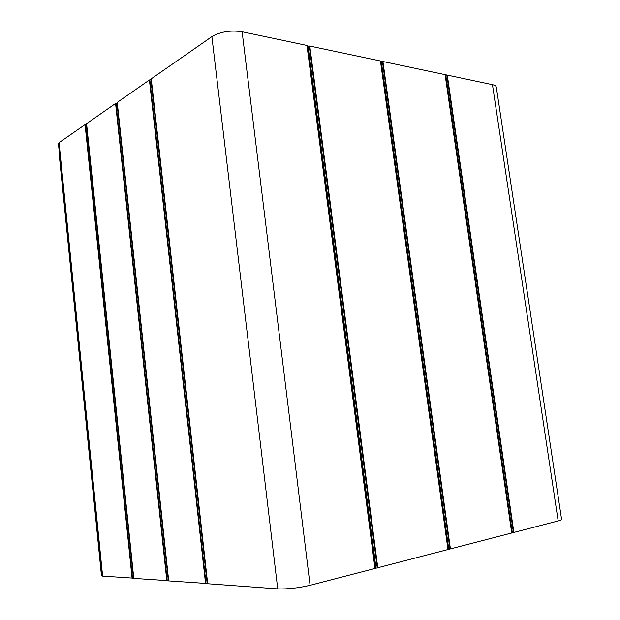 <?xml version="1.0" encoding="UTF-8"?>
<svg xmlns="http://www.w3.org/2000/svg" width="620" height="620" viewBox="0 0 620 620"><rect width="100%" height="100%" fill="white"/><g stroke="black" fill="none" stroke-linecap="round" stroke-linejoin="round"><path stroke-width="0.93" d="M101.471 572.446L59.295 152.365M59.063 142.67L102.618 576.112L101.82 575.864L58.427 143.638L59.063 142.67L85.072 124.62L86.521 124.209M86.575 123.582L133.788 578.382L86.475 123.76L115.568 103.463L117.165 102.982M117.11 102.509L168.562 580.886L117.11 102.494L149.412 79.988L151.164 79.406M151.109 78.926L211.877 36.642C220.511 31.666 230.586 30.039 242.118 31.759L306.97 45.462L308.062 46.128L309.791 46.058L380.447 60.993L380.951 61.504L382.92 61.512L492.458 84.661C494.822 85.18 496.116 86.025 496.318 87.195L561.581 519.343C561.619 519.808 560.48 520.343 558.171 520.947L310.085 585.303C298.367 588.039 287.587 589.232 277.729 588.884L207.506 583.722L151.109 78.926L207.506 583.714M168.562 580.886L207.491 583.529M133.788 578.382L168.539 580.692M102.618 576.112L133.649 578.158M85.072 124.62L132.091 578.259M85.444 124.481L132.494 578.251M86.366 124.264L133.478 578.165M115.568 103.463L166.819 580.793M115.963 103.308L167.253 580.785M116.955 103.075L168.307 580.7M117.227 102.316L168.71 580.932M149.412 79.988L205.569 583.621M149.839 79.817L206.042 583.614M150.885 79.561L207.173 583.521M151.249 78.709L207.692 583.777M211.877 36.642L277.729 588.884M242.118 31.759L310.085 585.303M306.97 45.462L374.976 568.47M307.295 45.624L375.278 568.354M307.629 46.035L375.55 568.137M308.062 46.128L375.983 568.029M309.248 46.035L377.231 567.85M309.791 46.058L377.789 567.742M380.447 60.993L447.966 549.537M380.719 61.132L448.214 549.436M380.951 61.504L448.384 549.258M381.331 61.581L448.756 549.157M382.431 61.496L449.911 548.995M382.92 61.512L450.414 548.902M445.09 74.656L511.725 532.999M445.315 74.78L511.926 532.913M445.462 75.113L512.011 532.758M445.796 75.183L512.337 532.673M446.826 75.098L513.414 532.526M447.276 75.113L513.871 532.441M492.458 84.661L558.171 520.947M101.138 572.415L59.001 152.574M133.664 578.344L86.475 123.737"/></g></svg>
